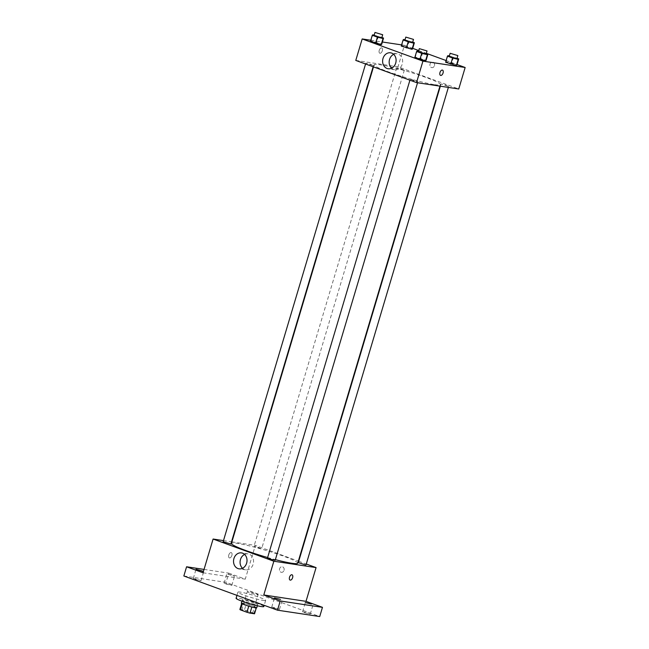 <?xml version="1.0" encoding="UTF-8"?>
<svg xmlns="http://www.w3.org/2000/svg" width="649" height="649" viewBox="0 0 649 649"><rect width="100%" height="100%" fill="white"/><g stroke="black" fill="none" stroke-linecap="round" stroke-linejoin="round"><path stroke-width="0.49" stroke-dasharray="3.25 2.43" d="M257.126 594.817A5.63 0.519 16.6 0 0 258.091 594.809A5.63 0.519 16.6 0 0 252.842 592.699A5.63 0.519 16.6 0 0 247.301 591.588A5.63 0.519 16.6 0 0 251.009 593.218A5.63 0.519 16.6 0 0 257.126 594.817M251.634 613.224A5.63 0.519 16.6 0 0 252.599 613.216A5.63 0.519 16.6 0 0 247.358 611.107A5.63 0.519 16.6 0 0 241.817 610.003A5.63 0.519 16.6 0 0 245.525 611.626A5.63 0.519 16.6 0 0 251.634 613.224M239.887 609.419L244.405 610.101A7.642 0.706 16.6 0 1 247.48 610.952L253.97 613.321A7.642 0.706 16.6 0 1 254.53 613.784M247.48 610.952L249.313 604.819L255.803 607.188L253.97 613.321M255.803 607.188A7.642 0.706 16.6 0 1 256.355 607.651L256.355 607.659A7.642 0.706 16.6 0 0 256.355 607.651L251.828 607.018M249.313 604.819A7.642 0.706 16.6 0 0 246.231 603.959L244.405 610.101M251.844 606.977A7.642 0.706 16.6 0 1 248.762 606.125L242.272 603.757A7.642 0.706 16.6 0 1 241.72 603.286L246.231 603.959M241.331 603.172A8.039 0.738 -163.4 0 1 245.565 603.757A8.039 0.738 -163.4 0 1 253.434 606.134A8.039 0.738 -163.4 0 1 256.744 607.764M254.351 603.067A8.039 0.738 16.6 0 0 246.474 600.682A8.039 0.738 16.6 0 0 242.247 600.106A8.039 0.738 16.6 0 0 247.545 602.426A8.039 0.738 16.6 0 0 256.282 604.714A8.039 0.738 16.6 0 0 257.653 604.698A8.039 0.738 16.6 0 0 254.351 603.067M263.818 606.539A14.465 1.339 16.6 0 0 250.336 601.12A14.465 1.339 16.6 0 0 236.09 598.273M263.169 600.422A14.465 1.339 16.6 0 0 265.644 600.398A14.465 1.339 16.6 0 0 252.161 594.987A14.465 1.339 16.6 0 0 237.915 592.131A14.465 1.339 16.6 0 0 247.447 596.309A14.465 1.339 16.6 0 0 263.169 600.422M194.943 579.281L200.995 580.766L197.247 579.265L193.288 578.47L194.943 579.281M273.399 607.935L279.451 609.411L275.703 607.91L271.744 607.115L273.399 607.935M304.227 612.583L310.271 614.068L306.531 612.559L302.572 611.772L304.227 612.583M225.763 583.938L231.815 585.414L228.067 583.913L224.116 583.118L225.763 583.938M183.845 575.988L226.071 582.356L319.714 616.55M204.046 569.416L228.813 573.148L226.071 582.356M228.813 573.148L245.265 579.159L255.325 545.411L298.362 561.125M298.718 561.255L306.279 564.013M284.027 570.349A2.815 2.345 -81.4 0 0 282.234 566.755A2.815 2.345 -81.4 0 0 279.492 569.189A2.815 2.345 -81.4 0 0 281.39 572.321A2.815 2.345 -81.4 0 0 284.027 570.349A2.815 2.345 -81.4 0 0 282.234 566.755A2.815 2.345 -81.4 0 0 279.492 569.189A2.815 2.345 -81.4 0 0 281.39 572.321A2.815 2.345 -81.4 0 0 284.027 570.349M232.91 575.395L234.557 576.215L226.858 573.919L232.91 575.395M203.04 572.783L245.265 579.159M297.737 563.194A34.592 3.196 16.6 0 0 265.498 550.255A34.592 3.196 16.6 0 0 231.433 543.432M267.615 557.523A34.592 3.196 16.6 0 0 275.371 559.649M223.491 540.609L231.515 541.818M231.896 541.874L255.325 545.411M230.857 544.04L223.151 541.745M306.02 564.881L298.321 562.586M260.987 548.697L257.937 547.188L253.978 546.393L260.987 548.697M267.493 557.937L275.2 560.233M229.527 557.945A2.815 1.533 110.1 0 0 231.823 555.641A2.815 1.533 110.1 0 0 231.295 552.624A2.815 1.533 110.1 0 0 228.886 554.733A2.815 1.533 110.1 0 0 229.365 557.905A2.815 1.533 110.1 0 0 229.527 557.945A2.815 1.533 110.1 0 0 231.823 555.641A2.815 1.533 110.1 0 0 231.295 552.624A2.815 1.533 110.1 0 0 228.886 554.733A2.815 1.533 110.1 0 0 229.365 557.905A2.815 1.533 110.1 0 0 229.527 557.945M290.103 580.084L290.103 580.084A2.815 1.533 -69.9 0 1 289.576 577.058A2.815 1.533 -69.9 0 1 291.872 574.754A2.815 1.533 -69.9 0 1 292.034 574.803L292.034 574.803M244.592 554.424A8.064 6.717 98.6 0 1 248.023 553.881A8.064 6.717 98.6 0 1 253.167 564.176A8.064 6.717 98.6 0 1 245.614 569.83A8.064 6.717 98.6 0 1 242.499 568.297M434.497 84.646A34.592 3.196 16.6 0 0 440.42 84.581A34.592 3.196 16.6 0 0 408.18 71.641A34.592 3.196 16.6 0 0 374.116 64.819A34.592 3.196 16.6 0 0 396.912 74.805A34.592 3.196 16.6 0 0 434.497 84.646M410.866 79.316L417.875 81.62L413.924 80.825L410.866 79.316M403.67 70.084L400.611 68.575L396.661 67.78L403.67 70.084M448.013 86.276L444.954 84.768L440.996 83.972L448.013 86.276M372.851 65.435L369.792 63.926L365.833 63.131L372.851 65.435M355.782 60.422L398.007 66.798L458.754 88.978M401.617 44.895L404.408 45.316L398.007 66.798M404.408 45.316L412.699 48.342M418.751 50.557L426.312 53.315M446.123 60.552L457.042 64.535M434.481 65.654A2.815 2.345 -81.4 0 0 432.688 62.069A2.815 2.345 -81.4 0 0 429.946 64.494A2.815 2.345 -81.4 0 0 431.845 67.626A2.815 2.345 -81.4 0 0 434.481 65.654A2.815 2.345 -81.4 0 0 432.688 62.069A2.815 2.345 -81.4 0 0 429.946 64.494A2.815 2.345 -81.4 0 0 431.845 67.626A2.815 2.345 -81.4 0 0 434.481 65.654M370.977 40.936L370.449 41.406L370.977 40.936L381.726 44.197L370.977 40.936L372.802 34.803M446.139 61.777L445.62 62.247L446.139 61.777L451.777 63.172L456.888 65.046L446.139 61.777L447.964 55.644M370.798 40.246L382.383 41.998M401.796 45.584L401.277 46.055L401.796 45.584L412.545 48.853L401.796 45.584L403.629 39.451M415.311 57.128L414.792 57.599L415.311 57.128L426.069 60.389L415.311 57.128L417.145 50.987M379.981 53.259A2.815 1.533 110.1 0 0 382.277 50.955A2.815 1.533 110.1 0 0 381.75 47.929A2.815 1.533 110.1 0 0 379.341 50.046A2.815 1.533 110.1 0 0 379.819 53.218A2.815 1.533 110.1 0 0 379.981 53.259A2.815 1.533 110.1 0 0 382.277 50.955A2.815 1.533 110.1 0 0 381.75 47.929A2.815 1.533 110.1 0 0 379.341 50.046A2.815 1.533 110.1 0 0 379.819 53.218A2.815 1.533 110.1 0 0 379.981 53.259M440.557 75.398L440.557 75.398A2.815 1.533 -69.9 0 1 440.03 72.372A2.815 1.533 -69.9 0 1 442.326 70.068A2.815 1.533 -69.9 0 1 442.488 70.108L442.488 70.108M393.675 54.329A8.064 6.717 98.6 0 1 397.107 53.794A8.064 6.717 98.6 0 1 402.25 64.081A8.064 6.717 98.6 0 1 394.697 69.735A8.064 6.717 98.6 0 1 391.582 68.21M418.516 51.328L426.215 53.648M426.109 54.005L418.41 51.709M422.783 52.391L420.95 58.524M374.181 35.143L381.872 37.455M381.766 37.812L374.067 35.517M378.44 36.198L376.607 42.331M449.343 55.984L457.042 58.296M456.937 58.653L449.23 56.358M453.602 57.039L451.777 63.172M405 39.792L412.699 42.104M412.594 42.469L404.887 40.173M409.259 40.846L407.434 46.988M252.599 613.216L258.091 594.809M241.817 610.003L247.301 591.588M242.247 600.106L241.931 601.169M257.653 604.698L257.337 605.76M237.915 592.131L236.95 595.376M265.644 600.398L264.184 605.314M231.815 585.414L234.557 576.215M224.116 583.118L226.858 573.919M310.271 614.068L313.021 604.86M302.572 611.772L305.314 602.564M279.451 609.411L282.193 600.211M271.744 607.115L274.495 597.916M200.995 580.766L203.737 571.558M193.288 578.47L196.03 569.262M248.023 553.881L241.477 552.891M245.614 569.83L239.067 568.84M374.116 64.819L373.491 66.888M440.42 84.581L439.957 86.139M417.542 82.756L417.875 81.62M409.917 80.192L410.176 79.324M396.661 67.78L253.978 546.393M404.359 70.076L261.677 548.689M440.996 83.972L440.338 86.195M448.702 86.268L448.362 87.412M365.833 63.131L365.574 64M373.532 65.427L373.134 66.758M397.107 53.794L390.56 52.804M394.697 69.735L388.151 68.753"/><path stroke-width="0.97" d="M248.754 606.158L246.936 612.258L240.446 609.89A7.642 0.706 16.6 0 1 239.887 609.427A7.642 0.706 16.6 0 0 239.887 609.427L241.647 603.513L239.887 609.427M254.53 613.792L256.29 607.878L254.53 613.8A7.642 0.706 16.6 0 0 254.53 613.792A7.642 0.706 16.6 0 0 254.53 613.784L250.011 613.118A7.642 0.706 16.6 0 1 246.936 612.258M251.828 607.018L250.011 613.118M257.337 605.76L256.744 607.764A8.039 0.738 -163.4 0 1 248.827 606.182A8.039 0.738 -163.4 0 1 241.331 603.172L241.931 601.169M242.247 603.83L240.446 609.89M236.95 595.376L236.09 598.273A14.465 1.339 16.6 0 0 245.622 602.45A14.465 1.339 16.6 0 0 261.344 606.564A14.465 1.339 16.6 0 0 263.818 606.539L264.184 605.314M306.279 564.013L316.071 567.591L306.012 601.339L322.464 607.342L319.714 616.55L277.488 610.182L183.845 575.988L186.588 566.78L204.046 569.416M311.366 604.049L305.314 602.564L311.366 604.049M280.538 599.392L274.495 597.916L280.538 599.392M306.012 601.339L263.786 594.971L280.238 600.974L277.488 610.182M322.464 607.342L280.238 600.974M316.071 567.591L273.846 561.223L263.786 594.971M273.846 561.223L213.099 539.035L203.04 572.783L186.588 566.78M246.62 563.186A8.064 6.717 98.6 0 1 239.067 568.84A8.064 6.717 98.6 0 1 233.632 559.868A8.064 6.717 98.6 0 1 241.477 552.891A8.064 6.717 98.6 0 1 246.62 563.186M203.397 571.607L196.03 569.262L203.478 571.331M275.371 559.649A34.592 3.196 16.6 0 0 291.823 563.259A34.592 3.196 16.6 0 0 297.737 563.194L439.957 86.139M373.491 66.888L231.433 543.432A34.592 3.196 16.6 0 0 267.615 557.523M213.099 539.035L223.491 540.609M365.574 64L223.151 541.745L230.857 544.04L373.134 66.758M440.338 86.195L298.321 562.586L305.33 564.89L306.02 564.881L448.362 87.412M417.542 82.756L275.2 560.233L271.241 559.438L267.493 557.937L409.917 80.192M291.872 574.754A2.815 1.533 -69.9 0 1 292.034 574.803A2.815 1.533 -69.9 0 1 292.512 577.967A2.815 1.533 -69.9 0 1 290.103 580.084A2.815 1.533 -69.9 0 1 289.576 577.066A2.815 1.533 -69.9 0 1 291.872 574.754M292.034 574.803A2.815 1.533 -69.9 0 1 292.512 577.967A2.815 1.533 -69.9 0 1 290.103 580.084M242.499 568.297A8.064 6.717 98.6 0 1 240.179 560.85A8.064 6.717 98.6 0 1 244.592 554.424M457.042 64.535L465.155 67.496L458.754 88.978L416.528 82.601L355.782 60.422L362.183 38.948L370.798 40.246M412.699 48.342L418.751 50.557M426.312 53.315L446.123 60.552M381.726 44.197L381.198 44.667L370.449 41.406L381.198 44.667L381.726 44.197L383.551 38.064L383.032 38.534L377.394 37.139L372.283 35.265L372.802 34.803L374.181 35.143M456.888 65.046L456.369 65.517L445.62 62.247L456.369 65.517L456.888 65.046L458.721 58.905L458.194 59.375L452.564 57.98L447.445 56.114L447.964 55.644L449.343 55.984M382.383 41.998L401.617 44.895M465.155 67.496L422.929 61.128L362.183 38.948M412.545 48.853L412.026 49.324L401.277 46.055L412.026 49.324L412.545 48.853L414.378 42.712L413.851 43.183L408.221 41.787L403.102 39.922L403.629 39.451L405 39.792M426.069 60.389L425.541 60.86L414.792 57.599L425.541 60.86L426.069 60.389L427.894 54.256L427.375 54.727L421.736 53.323L416.626 51.458L417.145 50.987L418.516 51.328M422.929 61.128L416.528 82.601M395.703 63.091A8.064 6.717 98.6 0 1 388.151 68.753A8.064 6.717 98.6 0 1 382.715 59.773A8.064 6.717 98.6 0 1 390.56 52.804A8.064 6.717 98.6 0 1 395.703 63.091M442.326 70.068A2.815 1.533 -69.9 0 1 442.488 70.108A2.815 1.533 -69.9 0 1 442.967 73.28A2.815 1.533 -69.9 0 1 440.557 75.398A2.815 1.533 -69.9 0 1 440.03 72.372A2.815 1.533 -69.9 0 1 442.326 70.068M442.488 70.108A2.815 1.533 -69.9 0 1 442.967 73.28A2.815 1.533 -69.9 0 1 440.557 75.398M391.582 68.21A8.064 6.717 98.6 0 1 389.262 60.763A8.064 6.717 98.6 0 1 393.675 54.329M426.215 53.648L427.894 54.256M419.319 48.643L418.41 51.709L425.419 54.013L426.109 54.005L427.026 50.938L419.319 48.643L427.026 50.938M427.375 54.727L425.541 60.86M421.736 53.323L419.911 59.465M416.626 51.458L414.792 57.599M381.872 37.455L383.551 38.064M374.976 32.45L374.067 35.517L381.077 37.82L381.766 37.812L382.683 34.746L374.976 32.45L382.683 34.746M383.032 38.534L381.198 44.667M377.394 37.139L375.568 43.272M372.283 35.265L370.449 41.406M457.042 58.296L458.721 58.905M450.146 53.291L449.23 56.358L456.247 58.661L456.937 58.653L457.845 55.587L450.146 53.291L457.845 55.587M458.194 59.375L456.369 65.517M452.564 57.98L450.731 64.113M447.445 56.114L445.62 62.247M412.699 42.104L414.378 42.712M405.803 37.098L404.887 40.173L411.904 42.469L412.594 42.469L413.502 39.394L405.803 37.098L413.502 39.394M413.851 43.183L412.026 49.324M408.221 41.787L406.388 47.921M403.102 39.922L401.277 46.055"/></g></svg>
